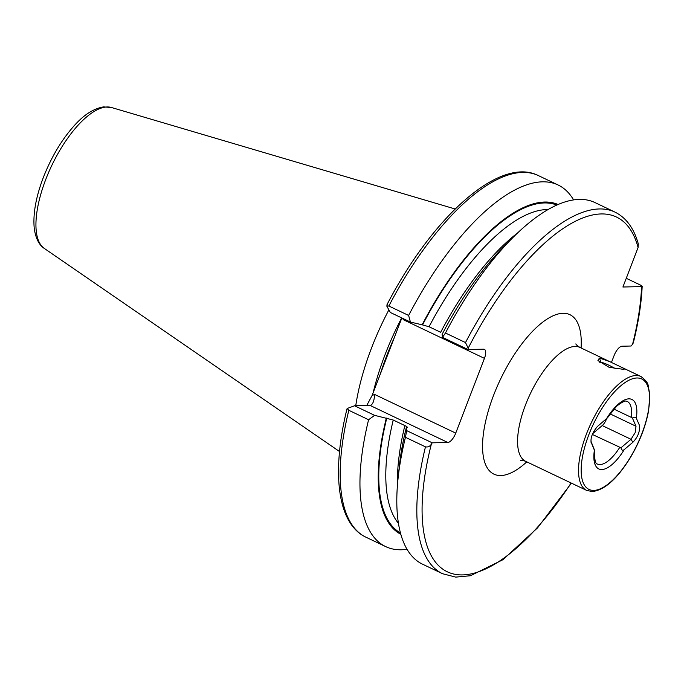 <?xml version="1.0" encoding="UTF-8"?>
<svg xmlns="http://www.w3.org/2000/svg" width="684" height="684" viewBox="0 0 684 684"><rect width="100%" height="100%" fill="white"/><g stroke="black" fill="none" stroke-linecap="round" stroke-linejoin="round"><path stroke-width="1.03" d="M622.953 369.266L609.119 367.317L597.936 360.562L599.406 358.04L609.41 361.468L622.765 367.838L624.295 369.103L622.953 369.266M615.814 368.727L614.249 368.018C608.692 364.914 604.246 362.973 600.911 362.187L599.748 362.691M592.293 434.417L620.961 447.789L630.999 439.29L635.162 432.673L636.009 426.243L632.384 418.035L631.255 417.351A34.696 13.706 115.5 0 0 627.151 401.38L625.869 401.14C625.467 400.294 618.31 404.099 615.686 407.365L607.418 417.873L597.414 426.5C592.25 432.741 590.215 438.299 591.292 443.172L591.079 442.548M592.558 433.759L602.228 425.568A8.199 3.24 115.5 0 0 606.503 419.01A8.199 3.24 115.5 0 0 606.631 418.668M401.85 317.966L394.275 337.682A143.999 56.866 115.5 0 0 386.554 356.219A143.999 56.866 115.5 0 0 380.056 374.729L372.07 395.54L374.584 394.429L455.741 433.117A10.098 3.984 -64.5 0 1 447.806 442.48L370.112 405.441L370.848 405.27M355.748 405.749A140.211 55.378 -64.5 0 1 371.446 348.207A140.211 55.378 -64.5 0 1 388.888 309.869M620.961 447.789C621.628 450.269 622.739 450.85 624.304 449.542L632.871 442.283C637.745 437.273 639.976 431.715 639.557 425.593L636.325 418.215C635.769 416.941 634.461 416.881 632.384 418.035M614.018 409.135L631.255 417.351M590.89 441.009L594.781 450.824C594.422 459.434 595.251 463.829 597.286 464.026A34.696 13.706 115.5 0 0 599.979 464.573A34.696 13.706 115.5 0 0 619.687 447.481M624.304 449.542A38.484 15.202 115.5 0 1 601.792 469.54A38.484 15.202 115.5 0 1 594.387 450.183L590.95 441.838M626.262 278.294L640.455 285.066C642.293 286.049 642.669 286.562 641.575 286.605L622.919 287.006L638.087 247.48L638.309 243.914C633.957 228.302 626.176 217.7 614.967 212.108L594.943 202.558A200.309 79.105 -64.5 0 0 513.12 237.322A200.309 79.105 -64.5 0 0 445.472 333.014L465.505 342.564L468.189 348.19L468.044 349.524L442.488 337.34L442.129 334.339A182.696 72.153 -64.5 0 1 504.305 246.146L513.12 237.322M642.173 286.348L641.575 286.605A196.522 77.608 -64.5 0 1 632.563 344.274L633.298 342.889C638.411 322.48 641.37 303.636 642.173 286.348M407.031 549.269A200.309 79.105 -64.5 0 1 385.69 546.61A200.309 79.105 -64.5 0 1 368.591 419.737L348.823 410.306L347.446 408.391L354.543 405.774L370.112 405.441C372.763 404.689 374.251 401.021 374.584 394.429M347.327 409.075L347.446 408.391M354.543 405.774L374.61 415.342L393.249 420.036L404.86 425.576C407.288 426.807 407.921 427.491 406.766 427.62L406.313 427.628L406.681 430.629L432.237 442.822L447.806 442.48M374.61 415.342L368.591 419.737M400.833 534.298A182.696 72.153 -64.5 0 1 386.332 418.104M407.339 427.397L406.766 427.62M432.237 442.822L431.347 444.173C429.92 446.43 427.962 447.319 425.465 446.849A200.309 79.105 -64.5 0 0 442.565 573.722L422.541 564.18A200.309 79.105 -64.5 0 1 398.028 478.723L399.328 466.317A182.696 72.153 -64.5 0 1 406.313 427.628M398.028 478.723A200.309 79.105 -64.5 0 1 405.441 437.307L406.681 430.629M425.465 446.849L405.441 437.307M366.727 405.518L372.07 395.54M386.742 306.013L388.854 306.022L408.622 315.444L410.417 322.053L390.35 312.485L386.742 306.013L387.589 304.192M408.622 315.444A200.309 79.105 -64.5 0 1 558.093 184.988A200.309 79.105 -64.5 0 1 573.594 199.899M517.591 232.962A176.652 69.759 -64.5 0 0 440.676 332.287L429.056 326.747L422.139 324.814A182.696 72.153 -64.5 0 1 558.058 204.507M422.139 324.814L410.417 322.053M442.488 337.34L445.472 333.014M455.741 433.117L484.434 358.365A10.098 3.984 -64.5 0 0 484.409 349.353A10.098 3.984 -64.5 0 0 483.622 349.191L468.044 349.524M611.453 362.46L614.087 355.577A10.098 3.984 -64.5 0 1 622.021 346.215L631.084 346.018L632.563 344.274M394.275 337.682L380.056 374.729M484.434 358.365L403.278 319.676L403.919 318.958M599.406 358.04L600.911 362.187M609.41 361.468L579.981 347.446A63.09 24.915 115.5 0 0 575.082 346.446A63.09 24.915 115.5 0 0 525.483 404.979A63.09 24.915 115.5 0 0 525.688 461.341C522.875 460.349 521.097 460.024 520.327 460.366L520.336 460.366M526.791 461.871A88.322 34.884 -64.5 0 1 486.298 466.155A88.322 34.884 -64.5 0 1 493.617 395.241A88.322 34.884 -64.5 0 1 550.355 317.145A88.322 34.884 -64.5 0 1 581.092 347.968M610.145 413.906L636.009 426.243M636.026 375.507A63.09 24.915 115.5 0 0 588.744 428.355A63.09 24.915 115.5 0 0 586.633 490.394L592.25 491.548C604.656 490.146 617.447 478.689 630.622 457.186C639.771 441.582 645.781 425.995 648.663 410.417L649.8 394.685L648.167 385.511C647.936 382.98 645.534 379.979 640.934 376.499A63.09 24.915 115.5 0 0 636.026 375.507M636.932 377.987A61.192 24.171 115.5 0 0 588.821 434.767A61.192 24.171 115.5 0 0 593.78 490.402A61.192 24.171 115.5 0 0 641.891 433.63A61.192 24.171 115.5 0 0 636.932 377.987M373.156 392.719A140.211 55.378 -64.5 0 1 385.049 354.688A140.211 55.378 -64.5 0 1 401.688 317.889M111.483 107.508L103.609 106.892C93.93 108.474 84.38 114.459 74.975 124.847C62.073 139.049 51.514 156.619 43.306 177.566C35.978 196.838 32.943 213.605 34.2 227.857C35.756 240.571 40.766 246.266 44.306 248.42A78.207 30.883 -64.5 0 1 45.734 179.524A78.207 30.883 -64.5 0 1 111.483 107.508L455.168 208.996M636.325 418.215A38.484 15.202 115.5 0 0 628.921 398.849A38.484 15.202 115.5 0 0 606.409 418.856M385.69 546.61L365.923 537.188A200.309 79.105 -64.5 0 1 348.823 410.306M400.473 532.973A181.696 71.76 -64.5 0 1 386.776 418.095M398.447 523.328A176.652 69.759 -64.5 0 1 393.249 420.036M397.455 484.939A176.652 69.759 -64.5 0 1 404.86 425.576M571.106 482.989A196.522 77.608 -64.5 0 1 452.389 573.696A196.522 77.608 -64.5 0 1 431.347 444.173M388.854 306.022A200.309 79.105 -64.5 0 1 538.325 175.566C499.782 155.969 432.596 216.597 387.016 304.611M422.592 324.797A181.696 71.76 -64.5 0 1 556.802 205.063M429.056 326.747A176.652 69.759 -64.5 0 1 548.029 209.56M465.505 342.564A200.309 79.105 -64.5 0 1 614.967 212.108M468.189 348.19A196.522 77.608 -64.5 0 1 638.087 247.48M403.278 319.676L402.825 318.436M602.228 425.568L630.999 439.29L632.871 442.283M525.688 461.341L586.633 490.394M622.765 367.838L640.934 376.499M365.923 537.188C337.246 523.662 331.347 472.559 346.976 408.887M442.565 573.722L455.724 577.108L470.43 575.74L502.937 559.717L537.564 527.843L571.414 483.143M558.093 184.988L538.325 175.566M44.306 248.42L339.538 451.534M579.981 347.446C577.45 345.882 576.073 344.702 575.851 343.89L575.86 343.898"/></g></svg>
